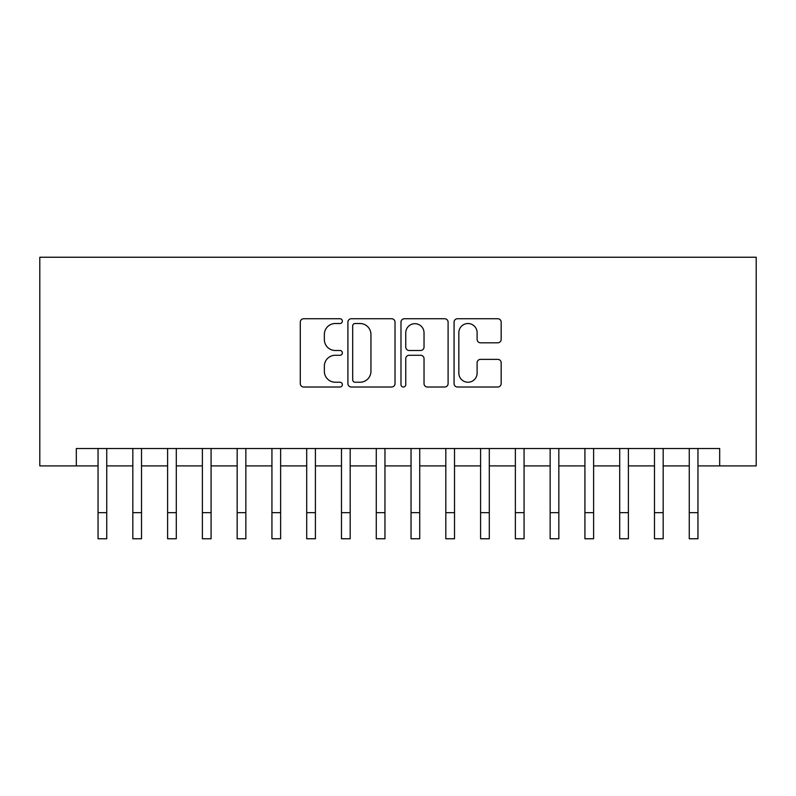 <?xml version="1.0" encoding="UTF-8"?>
<svg xmlns="http://www.w3.org/2000/svg" width="796" height="796" viewBox="0 0 796 796"><rect width="100%" height="100%" fill="white"/><g stroke="black" fill="none" stroke-linecap="round" stroke-linejoin="round"><path stroke-width="1.19" d="M342.36 321.126A2.388 2.388 0 0 0 339.972 318.738L303.704 318.738A3.413 3.413 0 0 0 300.291 322.151L300.291 383.602A3.413 3.413 0 0 0 303.704 387.015L339.972 387.015A2.388 2.388 0 0 0 342.36 384.627A2.388 2.388 0 0 0 339.972 382.229L335.275 382.229A10.925 10.925 0 0 1 324.35 371.314L324.35 366.19A10.925 10.925 0 0 1 335.275 355.265L339.972 355.265A2.388 2.388 0 0 0 342.36 352.877A2.388 2.388 0 0 0 339.972 350.489L335.275 350.489A10.925 10.925 0 0 1 324.35 339.564L324.35 334.439A10.925 10.925 0 0 1 335.275 323.524L339.972 323.524A2.388 2.388 0 0 0 342.36 321.126M497.759 342.807A3.413 3.413 0 0 0 501.172 339.394L501.172 322.151A3.413 3.413 0 0 0 497.759 318.738L457.481 318.738A3.413 3.413 0 0 0 454.068 322.151L454.068 383.602A3.413 3.413 0 0 0 457.481 387.015L497.759 387.015A3.413 3.413 0 0 0 501.172 383.602L501.172 362.777A3.413 3.413 0 0 0 497.759 359.364L480.525 359.364A3.413 3.413 0 0 0 477.112 362.777L477.112 373.105A9.134 9.134 0 0 1 467.978 382.229A9.134 9.134 0 0 1 458.844 373.105L458.844 332.648A9.134 9.134 0 0 1 467.978 323.524A9.134 9.134 0 0 1 477.112 332.648L477.112 339.394A3.413 3.413 0 0 0 480.525 342.807L497.759 342.807M76.317 465.899L76.317 448.516L719.683 448.516L719.683 465.899L756.2 465.899L756.2 257.237L39.8 257.237L39.8 465.899L98.047 465.899M395.015 322.151A3.413 3.413 0 0 0 391.602 318.738L351.315 318.738A3.413 3.413 0 0 0 347.902 322.151L347.902 383.602A3.413 3.413 0 0 0 351.315 387.015L391.602 387.015A3.413 3.413 0 0 0 395.015 383.602L395.015 322.151M404.398 318.738L444.685 318.738A3.413 3.413 0 0 1 448.098 322.151L448.098 383.602A3.413 3.413 0 0 1 444.685 387.015L427.442 387.015A3.413 3.413 0 0 1 424.029 383.602L424.029 358.678A3.413 3.413 0 0 0 420.616 355.265L409.184 355.265A3.413 3.413 0 0 0 405.761 358.678L405.761 384.627A2.388 2.388 0 0 1 403.373 387.015A2.388 2.388 0 0 1 400.985 384.627L400.985 322.151A3.413 3.413 0 0 1 404.398 318.738M106.744 465.899L132.833 465.899M141.519 465.899L167.608 465.899M176.294 465.899L202.383 465.899M211.079 465.899L237.158 465.899M245.855 465.899L271.934 465.899M280.63 465.899L306.709 465.899M315.405 465.899L341.484 465.899M350.18 465.899L376.269 465.899M384.956 465.899L411.044 465.899M419.731 465.899L445.82 465.899M454.516 465.899L480.595 465.899M489.291 465.899L515.37 465.899M524.067 465.899L550.145 465.899M558.842 465.899L584.921 465.899M593.617 465.899L619.706 465.899M628.392 465.899L654.481 465.899M663.168 465.899L689.256 465.899M697.953 465.899L719.683 465.899M355.076 323.524A2.388 2.388 0 0 0 352.688 325.912L352.688 379.841A2.388 2.388 0 0 0 355.076 382.229L360.021 382.229A10.925 10.925 0 0 0 370.946 371.314L370.946 334.439A10.925 10.925 0 0 0 360.021 323.524L355.076 323.524M424.029 332.827A9.134 9.134 0 0 0 414.895 323.693A9.134 9.134 0 0 0 405.761 332.827L405.761 347.076A3.413 3.413 0 0 0 409.184 350.489L420.616 350.489A3.413 3.413 0 0 0 424.029 347.076L424.029 332.827M98.047 512.674L106.744 512.674L106.744 538.763L98.047 538.763L98.047 448.516M106.744 512.674L106.744 448.516M132.833 538.763L141.519 538.763L132.833 538.763L132.833 448.516M141.519 538.763L141.519 448.516M167.608 538.763L176.294 538.763L167.608 538.763L167.608 448.516M176.294 538.763L176.294 448.516M202.383 538.763L211.079 538.763L202.383 538.763L202.383 448.516M211.079 538.763L211.079 448.516M237.158 538.763L245.855 538.763L237.158 538.763L237.158 448.516M245.855 538.763L245.855 448.516M271.934 538.763L280.63 538.763L271.934 538.763L271.934 448.516M280.63 538.763L280.63 448.516M306.709 538.763L315.405 538.763L306.709 538.763L306.709 448.516M315.405 538.763L315.405 448.516M341.484 538.763L350.18 538.763L341.484 538.763L341.484 448.516M350.18 538.763L350.18 448.516M376.269 538.763L384.956 538.763L376.269 538.763L376.269 448.516M384.956 538.763L384.956 448.516M411.044 538.763L419.731 538.763L411.044 538.763L411.044 448.516M419.731 538.763L419.731 448.516M445.82 538.763L454.516 538.763L445.82 538.763L445.82 448.516M454.516 538.763L454.516 448.516M480.595 538.763L489.291 538.763L480.595 538.763L480.595 448.516M489.291 538.763L489.291 448.516M515.37 538.763L524.067 538.763L515.37 538.763L515.37 448.516M524.067 538.763L524.067 448.516M550.145 538.763L558.842 538.763L550.145 538.763L550.145 448.516M558.842 538.763L558.842 448.516M584.921 538.763L593.617 538.763L584.921 538.763L584.921 448.516M593.617 538.763L593.617 448.516M619.706 538.763L628.392 538.763L619.706 538.763L619.706 448.516M628.392 538.763L628.392 448.516M654.481 538.763L663.168 538.763L654.481 538.763L654.481 448.516M663.168 538.763L663.168 448.516M689.256 538.763L697.953 538.763L689.256 538.763L689.256 448.516M697.953 538.763L697.953 448.516M132.833 512.674L141.519 512.674M167.608 512.674L176.294 512.674M202.383 512.674L211.079 512.674M237.158 512.674L245.855 512.674M271.934 512.674L280.63 512.674M306.709 512.674L315.405 512.674M341.484 512.674L350.18 512.674M376.269 512.674L384.956 512.674M411.044 512.674L419.731 512.674M445.82 512.674L454.516 512.674M480.595 512.674L489.291 512.674M515.37 512.674L524.067 512.674M550.145 512.674L558.842 512.674M584.921 512.674L593.617 512.674M619.706 512.674L628.392 512.674M654.481 512.674L663.168 512.674M689.256 512.674L697.953 512.674"/></g></svg>
